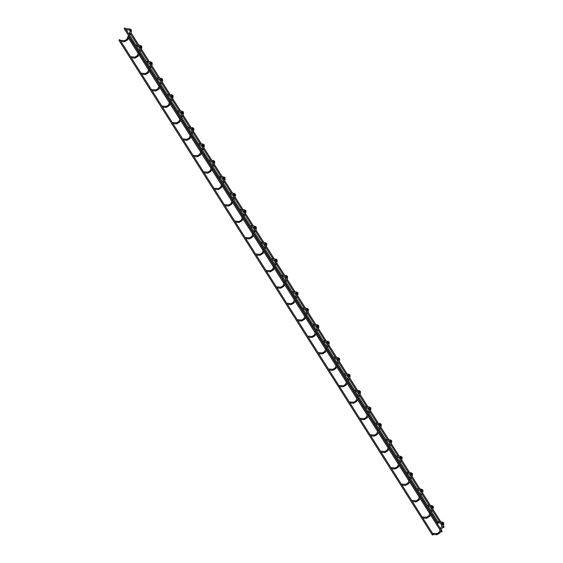 <?xml version="1.0" encoding="UTF-8"?>
<svg xmlns="http://www.w3.org/2000/svg" width="563" height="563" viewBox="0 0 563 563"><rect width="100%" height="100%" fill="white"/><g stroke="black" fill="none" stroke-linecap="round" stroke-linejoin="round"><path stroke-width="0.84" d="M125.767 29.156L125.465 28.678M120.524 40.832L120.215 40.346M437.761 523.308A0.521 0.366 -32.4 0 1 437.754 522.591A0.521 0.366 -32.4 0 1 438.288 523.083A0.521 0.366 -32.4 0 1 437.761 523.308M124.507 28.84A0.521 0.366 -32.4 0 1 124.5 28.122A0.521 0.366 -32.4 0 1 125.127 28.15L438.387 522.619M443.37 527.524A0.521 0.366 -32.4 0 1 443.363 526.799A0.521 0.366 -32.4 0 1 443.897 527.292A0.521 0.366 -32.4 0 1 443.37 527.524M432.891 534.16A0.521 0.366 147.6 0 0 432.264 534.85A0.521 0.366 147.6 0 0 433.144 534.294A0.521 0.366 147.6 0 0 432.891 534.16M433.144 534.294L119.884 39.825A0.521 0.366 147.6 0 0 119.004 40.381L432.264 534.85M136.183 45.596L135.873 45.11M130.933 57.264L130.63 56.786M146.591 62.029L146.281 61.543M141.348 73.704L141.039 73.218M157.007 78.461L156.697 77.975M151.757 90.136L151.447 89.651M167.415 94.894L167.105 94.408M162.165 106.569L161.862 106.083M177.824 111.333L177.521 110.848M172.581 123.001L172.271 122.516M188.239 127.766L187.929 127.28M182.989 139.441L182.686 138.955M198.648 144.198L198.345 143.713M193.405 155.874L193.095 155.388M209.063 160.631L208.753 160.145M203.813 172.306L203.503 171.821M219.471 177.064L219.162 176.585M214.221 188.739L213.919 188.253M229.88 193.503L229.577 193.018M224.637 205.178L224.327 204.693M240.295 209.936L239.986 209.45M235.045 221.611L234.743 221.125M250.704 226.368L250.401 225.883M245.461 238.043L245.151 237.558M261.119 242.801L260.81 242.315M255.869 254.476L255.56 253.99M271.528 259.24L271.218 258.755M266.285 270.909L265.975 270.43M281.936 275.673L281.634 275.187M276.693 287.348L276.384 286.863M292.352 292.106L292.042 291.62M287.102 303.781L286.799 303.295M302.76 308.538L302.458 308.052M297.517 320.213L297.208 319.728M313.176 324.978L312.866 324.492M307.926 336.646L307.623 336.16M323.584 341.41L323.275 340.925M318.341 353.085L318.032 352.6M334 357.843L333.69 357.357M328.75 369.518L328.44 369.032M344.408 374.275L344.099 373.79M339.158 385.951L338.856 385.465M354.817 390.708L354.514 390.229M349.574 402.383L349.264 401.898M365.232 407.148L364.923 406.662M359.982 418.823L359.68 418.337M375.641 423.58L375.338 423.095M370.398 435.255L370.088 434.77M386.056 440.013L385.746 439.527M380.806 451.688L380.497 451.202M396.465 456.445L396.155 455.96M391.222 468.12L390.912 467.635M406.873 472.885L406.57 472.399M401.63 484.553L401.32 484.074M417.289 489.317L416.979 488.832M412.039 500.993L411.736 500.507M427.697 505.75L427.394 505.264M422.454 517.425L422.144 516.94M438.113 522.183L437.803 521.697M432.863 533.858L432.56 533.372M441.793 531.036A0.521 0.366 147.6 0 0 441.167 531.725A0.521 0.366 147.6 0 0 442.039 531.169A0.521 0.366 147.6 0 0 441.793 531.036M129.722 29.065L130.046 29.818L129.659 29.916M131.355 31.387L131.109 31.669L130.56 31.056M127.646 39.635L126.886 39.29M124.416 41.592L124.796 41.486L124.479 40.74M140.138 45.504L140.454 46.25L140.074 46.349M141.763 47.82L141.524 48.101L140.975 47.489M138.062 56.068L137.815 56.349L137.302 55.723M134.824 58.024L135.211 57.926L134.888 57.173M150.546 61.937L150.87 62.683L150.483 62.782M152.179 64.252L151.933 64.534L151.384 63.922M148.47 72.5L148.224 72.782L147.71 72.163M145.24 74.457L145.62 74.358L145.303 73.612M160.962 78.37L161.278 79.116L160.898 79.214M162.587 80.692L161.792 80.354M158.886 88.933L158.639 89.214L158.126 88.595M155.648 90.889L156.028 90.791L155.712 90.045M171.37 94.802L171.687 95.548L171.307 95.654M173.003 97.125L172.757 97.406L172.208 96.787M169.294 105.372L168.534 105.028M166.057 107.329L166.444 107.223L166.12 106.477M181.779 111.235L182.102 111.988L181.715 112.086M183.411 113.557L183.165 113.839L182.616 113.226M179.703 121.805L179.463 122.087L178.943 121.46M176.472 123.761L176.852 123.663L176.536 122.91M192.194 127.674L192.511 128.42L192.131 128.519M193.82 129.99L193.581 130.271L193.032 129.659M190.118 138.238L189.872 138.519L189.358 137.9M186.881 140.194L187.268 140.096L186.944 139.35M202.603 144.107L202.926 144.853L202.539 144.951M204.235 146.429L203.44 146.091M200.527 154.67L200.287 154.952L199.766 154.332M197.296 156.627L197.676 156.528L197.36 155.782M213.018 160.539L213.335 161.285L212.955 161.391M214.644 162.862L214.404 163.143L213.849 162.524M210.942 171.11L210.182 170.765M207.705 173.059L208.085 172.961L207.768 172.215M223.427 176.972L223.743 177.725L223.363 177.824M225.059 179.294L224.813 179.576L224.264 178.964M221.35 187.542L220.59 187.197M218.113 189.499L218.5 189.393L218.184 188.647M233.835 193.412L234.159 194.158L233.772 194.256M235.468 195.727L235.221 196.008L234.672 195.396M231.759 203.975L231.52 204.256L230.999 203.63M228.529 205.931L228.909 205.833L228.592 205.08M244.251 209.844L244.567 210.59L244.187 210.689M245.876 212.167L245.088 211.829M242.174 220.407L241.928 220.689L241.414 220.07M238.937 222.364L239.324 222.265L239.001 221.519M254.659 226.277L254.983 227.023L254.596 227.121M256.292 228.599L255.496 228.261M252.583 236.84L252.344 237.122L251.823 236.502M249.353 238.796L249.733 238.698L249.416 237.952M265.074 242.709L265.391 243.462L265.011 243.561M266.7 245.032L266.461 245.313L265.912 244.694M262.998 253.28L262.238 252.935M259.761 255.236L260.148 255.13L259.825 254.385M275.483 259.149L275.807 259.895L275.42 259.993M277.116 261.464L276.869 261.746L276.32 261.133M273.407 269.712L273.161 269.994L272.647 269.367M270.177 271.669L270.557 271.57L270.24 270.817M285.898 275.581L286.215 276.327L285.828 276.426M287.524 277.897L287.278 278.178L286.729 277.566M283.822 286.145L283.576 286.426L283.062 285.807M280.585 288.101L280.965 288.003L280.648 287.257M296.307 292.014L296.624 292.76L296.244 292.859M297.933 294.336L297.144 293.999M294.231 302.577L293.985 302.859L293.471 302.24M290.994 304.534L291.381 304.435L291.057 303.689M306.715 308.447L307.039 309.193L306.652 309.298M308.348 310.769L308.102 311.05L307.553 310.431M304.639 319.017L303.879 318.672M301.409 320.966L301.789 320.868L301.472 320.122M317.131 324.879L317.448 325.632L317.068 325.731M318.757 327.202L318.517 327.483L317.968 326.871M315.055 335.449L314.295 335.105M311.818 337.406L312.205 337.3L311.881 336.554M327.539 341.319L327.863 342.065L327.476 342.163M329.172 343.634L328.926 343.916L328.377 343.303M325.463 351.882L325.224 352.164L324.703 351.544M322.233 353.838L322.613 353.74L322.296 352.987M337.955 357.751L338.272 358.497L337.891 358.596M339.58 360.074L338.785 359.736M335.879 368.315L335.632 368.596L335.119 367.977M332.642 370.271L333.022 370.173L332.705 369.427M348.363 374.184L348.68 374.93L348.3 375.035M349.996 376.506L349.201 376.168M346.287 384.747L346.041 385.029L345.527 384.409M343.05 386.704L343.437 386.605L343.113 385.859M358.772 390.616L359.095 391.369L358.708 391.468M360.404 392.939L360.158 393.22L359.609 392.608M356.696 401.187L355.936 400.842M353.465 403.143L353.846 403.038L353.529 402.292M369.187 407.056L369.504 407.802L369.124 407.901M370.813 409.371L370.574 409.653L370.025 409.041M367.111 417.619L366.865 417.901L366.351 417.274M363.874 419.576L364.261 419.477L363.937 418.724M379.596 423.489L379.919 424.235L379.532 424.333M381.228 425.804L380.982 426.085L380.433 425.473M377.52 434.052L377.28 434.333L376.76 433.714M374.289 436.008L374.669 435.91L374.353 435.164M390.011 439.921L390.328 440.667L389.948 440.766M391.637 442.244L390.842 441.906M387.935 450.484L387.689 450.766L387.175 450.147M384.698 452.441L385.085 452.342L384.761 451.596M400.42 456.354L400.736 457.1L400.356 457.205M402.052 458.676L401.806 458.958L401.257 458.338M398.344 466.924L397.584 466.579M395.113 468.88L395.493 468.775L395.177 468.029M410.828 472.786L411.152 473.539L410.765 473.638M412.461 475.109L412.215 475.39L411.666 474.778M408.752 483.357L408.513 483.638L407.999 483.012M405.522 485.313L405.902 485.215L405.585 484.462M421.244 489.226L421.56 489.972L421.18 490.07M422.869 491.541L422.63 491.823L422.081 491.21M419.168 499.789L418.921 500.071L418.408 499.451M415.93 501.746L416.317 501.647L415.994 500.901M431.652 505.658L431.976 506.404L431.589 506.503M433.285 507.981L432.49 507.643M429.576 516.222L429.337 516.503L428.816 515.884M426.346 518.178L426.726 518.08L426.409 517.334M442.068 522.091L442.384 522.837L442.004 522.943M443.693 524.413L443.454 524.695L442.905 524.076M439.992 532.661L439.231 532.317M436.754 534.611L437.141 534.512L436.818 533.766M126.14 29.748L130.461 30.339L129.026 34.294M129.687 35.342L131.383 31.57L131.334 29.783L129.884 28.987L125.535 28.657M129.18 36.475L127.681 39.811L124.564 41.69L120.89 41.416M120.292 40.332L124.641 40.663L126.731 39.389L128.512 35.427M437.514 523.175L124.254 28.706M443.996 526.834L443.25 525.659M442.581 524.61L441.568 522.999M440.871 521.908L432.834 509.219M432.173 508.171L431.152 506.566M430.463 505.475L422.426 492.787M421.757 491.738L420.744 490.134M420.054 489.043L412.01 476.354M411.349 475.306L410.328 473.701M409.639 472.603L401.602 459.922M400.94 458.873L399.92 457.262M399.23 456.171L391.194 443.482M390.525 442.434L389.512 440.829M388.815 439.738L380.778 427.05M380.116 426.001L379.096 424.396M378.406 423.306L370.37 410.617M369.701 409.568L368.688 407.964M367.991 406.873L359.954 394.184M359.293 393.136L358.272 391.524M357.582 390.433L349.546 377.752M348.884 376.696L347.864 375.092M347.174 374.001L339.137 361.312M338.469 360.264L337.448 358.659M336.758 357.568L328.722 344.88M328.06 343.831L327.04 342.227M326.35 341.136L318.313 328.447M317.645 327.399L316.631 325.787M315.934 324.696L307.898 312.015M307.236 310.966L306.216 309.354M305.526 308.264L297.489 295.575M296.821 294.526L295.807 292.922M295.118 291.831L287.074 279.142M286.412 278.094L285.392 276.489M284.702 275.398L276.665 262.71M276.004 261.661L274.983 260.057M274.294 258.966L266.257 246.277M265.588 245.229L264.575 243.617M263.878 242.526L255.841 229.845M255.18 228.789L254.159 227.185M253.47 226.094L245.433 213.405M244.764 212.357L243.751 210.752M243.054 209.661L235.017 196.973M234.356 195.924L233.335 194.319M232.646 193.229L224.609 180.54M223.947 179.491L222.927 177.88M222.237 176.789L214.2 164.107M213.532 163.059L212.511 161.447M211.822 160.356L203.785 147.668M203.123 146.619L202.103 145.015M201.413 143.924L193.376 131.235M192.708 130.187L191.694 128.582M190.998 127.491L182.961 114.803M182.299 113.754L181.279 112.15M180.589 111.052L172.552 98.37M171.884 97.322L170.87 95.71M170.181 94.619L162.144 81.931M161.475 80.882L160.455 79.277M159.765 78.187L151.728 65.498M151.067 64.449L150.047 62.845M149.357 61.754L141.32 49.065M140.651 48.017L139.638 46.412M138.941 45.322L130.905 32.633M443.116 527.383L442.736 526.792M442.075 525.743L440.28 522.907M439.583 521.81L432.328 510.352M431.659 509.304L429.865 506.468M429.175 505.377L421.919 493.92M421.251 492.871L419.456 490.035M418.766 488.944L411.504 477.487M410.842 476.439L409.041 473.603M408.351 472.512L401.095 461.055M400.427 460.006L398.632 457.17M397.942 456.079L390.68 444.615M390.018 443.567L388.217 440.73M387.527 439.64L380.271 428.183M379.603 427.134L377.808 424.298M377.119 423.207L369.856 411.75M369.194 410.701L367.4 407.865M366.703 406.775L359.447 395.317M358.786 394.269L356.984 391.433M356.295 390.342L349.039 378.885M348.37 377.829L346.576 374.993M345.886 373.902L338.623 362.445M337.962 361.397L336.16 358.561M335.471 357.47L328.215 346.013M327.546 344.964L325.752 342.128M325.062 341.037L317.799 329.58M317.138 328.532L315.343 325.695M314.647 324.605L307.391 313.148M306.729 312.099L304.928 309.263M304.238 308.165L296.983 296.708M296.314 295.659L294.519 292.823M293.83 291.733L286.567 280.275M285.905 279.227L284.104 276.391M283.414 275.3L276.025 263.632M275.49 262.794L273.695 259.958M273.006 258.867L265.609 247.199M265.082 246.362L263.287 243.526M262.59 242.435L255.201 230.76M254.666 229.922L252.871 227.086M252.182 225.995L244.785 214.327M244.258 213.49L242.463 210.653M241.766 209.563L234.377 197.894M233.849 197.057L232.047 194.221M231.358 193.13L223.968 181.462M223.434 180.624L221.639 177.788M220.949 176.698L213.553 165.022M213.025 164.192L211.224 161.349M210.534 160.258L203.144 148.59M202.61 147.752L200.815 144.916M200.125 143.825L192.729 132.157M192.201 131.32L190.407 128.484M189.71 127.393L182.321 115.725M181.793 114.887L179.991 112.051M179.301 110.96L171.905 99.292M171.377 98.455L169.583 95.619M168.893 94.528L161.497 82.852M160.969 82.015L159.167 79.179M158.477 78.088L151.088 66.42M150.553 65.582L148.759 62.746M148.069 61.656L140.673 49.987M140.145 49.15L138.35 46.314M137.653 45.223L130.264 33.555M136.549 46.18L140.87 46.778L139.434 50.726M140.096 51.775L141.799 48.003L141.742 46.222L140.3 45.42L135.95 45.096M139.589 52.908L138.09 56.244L134.972 58.13L131.306 57.855M130.7 56.772L135.05 57.095L137.147 55.821L138.927 51.859M146.964 62.613L151.278 63.211L149.842 67.166M150.511 68.214L152.207 64.435L152.158 62.655L150.708 61.853L146.359 61.529M150.004 69.348L148.505 72.683L145.381 74.562L141.714 74.288M141.116 73.204L145.458 73.528L147.555 72.254L149.336 68.299M157.373 79.045L161.694 79.643L160.258 83.598M160.919 84.647L162.623 80.868L162.566 79.087L161.117 78.285L156.774 77.961M160.413 85.78L158.914 89.116L155.796 90.995L152.13 90.72M151.524 89.637L155.874 89.96L157.971 88.687L159.744 84.731M167.788 95.478L172.102 96.076L170.666 100.031M171.335 101.08L173.031 97.3L172.982 95.52L171.532 94.725L167.183 94.394M170.821 102.213L169.322 105.548L166.205 107.427L162.538 107.153M161.933 106.069L166.282 106.4L168.379 105.126L170.16 101.164M178.197 111.917L182.518 112.509L181.082 116.464M181.743 117.512L183.439 113.74L183.39 111.96L181.94 111.157L177.591 110.834M181.237 118.645L179.738 121.981L176.62 123.867L172.947 123.593M172.348 122.502L176.698 122.833L178.788 121.559L180.568 117.597M188.605 128.35L192.926 128.948L191.49 132.903M192.159 133.952L193.855 130.173L193.799 128.392L192.356 127.59L188.007 127.266M191.645 135.085L190.146 138.421L187.029 140.3L183.362 140.025M182.757 138.941L187.106 139.265L189.203 137.991L190.984 134.036M199.02 144.782L203.334 145.381L201.899 149.336M202.567 150.384L204.263 146.605L204.214 144.825L202.764 144.022L198.415 143.699M202.061 151.517L200.562 154.853L197.437 156.732L193.771 156.458M193.172 155.374L197.514 155.698L199.612 154.424L201.392 150.469M209.429 161.215L213.75 161.813L212.314 165.768M212.976 166.817L214.679 163.038L214.623 161.257L213.173 160.462L208.831 160.131M212.469 167.95L210.97 171.286L207.853 173.165L204.186 172.89M203.581 171.806L207.93 172.13L210.027 170.863L211.808 166.901M219.844 177.655L224.158 178.246L222.723 182.201M223.391 183.249L225.087 179.477L225.038 177.697L223.588 176.895L219.239 176.564M222.878 184.382L221.379 187.718L218.261 189.604L214.594 189.323M213.996 188.239L218.338 188.57L220.436 187.296L222.216 183.334M230.253 194.087L234.574 194.685L233.138 198.633M233.8 199.689L235.496 195.91L235.447 194.129L233.997 193.327L229.648 193.003M233.293 200.822L231.794 204.151L228.677 206.037L225.01 205.762M224.405 204.679L228.754 205.002L230.844 203.729L232.625 199.766M240.661 210.52L244.982 211.118L243.547 215.073M244.215 216.122L245.911 212.342L245.862 210.562L244.412 209.76L240.063 209.436M243.702 217.255L242.203 220.59L239.085 222.469L235.418 222.195M234.813 221.111L239.162 221.435L241.26 220.161L243.04 216.206M251.077 226.952L255.398 227.551L253.962 231.506M254.624 232.554L256.32 228.775L256.271 226.995L254.821 226.192L250.472 225.869M254.117 233.687L252.618 237.023L249.5 238.902L245.827 238.628M245.229 237.544L249.578 237.868L251.668 236.601L253.449 232.639M261.485 243.392L265.806 243.983L264.371 247.938M265.032 248.987L266.735 245.208L266.679 243.427L265.229 242.632L260.887 242.301M264.526 250.12L263.027 253.456L259.909 255.335L256.242 255.06M255.637 253.976L259.986 254.307L262.084 253.033L263.864 249.071M271.901 259.825L276.215 260.416L274.779 264.371M275.448 265.419L277.144 261.647L277.095 259.867L275.645 259.064L271.296 258.741M274.934 266.552L273.435 269.888L270.317 271.774L266.651 271.5M266.053 270.409L270.395 270.74L272.492 269.466L274.272 265.504M282.309 276.257L286.63 276.855L285.195 280.81M285.856 281.859L287.552 278.08L287.503 276.299L286.053 275.497L281.711 275.173M285.35 282.992L283.851 286.328L280.733 288.207L277.066 287.932M276.461 286.849L280.81 287.172L282.907 285.898L284.681 281.943M292.725 292.69L297.039 293.288L295.603 297.243M296.272 298.291L297.968 294.512L297.918 292.732L296.469 291.93L292.12 291.606M295.758 299.425L294.259 302.76L291.141 304.639L287.475 304.365M286.87 303.281L291.219 303.605L293.316 302.331L295.096 298.376M303.133 309.122L307.454 309.72L306.019 313.675M306.68 314.724L308.376 310.945L308.327 309.164L306.877 308.369L302.528 308.038M306.173 315.857L304.674 319.193L301.557 321.072L297.883 320.797M297.285 319.714L301.634 320.037L303.724 318.771L305.505 314.808M313.542 325.562L317.863 326.153L316.427 330.108M317.089 331.157L318.792 327.385L318.735 325.604L317.293 324.802L312.944 324.478M316.582 332.29L315.083 335.625L311.965 337.511L308.299 337.23M307.694 336.146L312.043 336.477L314.14 335.203L315.92 331.241M323.957 341.994L328.271 342.593L326.836 346.541M327.504 347.596L329.2 343.817L329.151 342.037L327.701 341.234L323.352 340.911M326.997 348.729L325.498 352.065L322.374 353.944L318.707 353.67M318.109 352.586L322.451 352.91L324.548 351.636L326.329 347.674M334.366 358.427L338.687 359.025L337.251 362.98M337.913 364.029L339.616 360.25L339.559 358.469L338.11 357.667L333.768 357.343M337.406 365.162L335.907 368.498L332.789 370.377L329.123 370.102M328.518 369.018L332.867 369.342L334.964 368.068L336.744 364.113M344.781 374.859L349.095 375.458L347.66 379.413M348.328 380.461L350.024 376.682L349.975 374.902L348.525 374.106L344.176 373.776M347.814 381.594L346.315 384.93L343.198 386.809L339.531 386.535M338.933 385.451L343.275 385.775L345.372 384.508L347.153 380.546M355.19 391.299L359.511 391.89L358.075 395.845M358.737 396.894L360.433 393.122L360.383 391.334L358.934 390.539L354.584 390.208M358.23 398.027L356.731 401.363L353.613 403.242L349.947 402.967M349.341 401.883L353.691 402.214L355.781 400.94L357.561 396.978M365.598 407.732L369.919 408.33L368.483 412.278M369.152 413.333L370.848 409.554L370.799 407.774L369.349 406.972L365 406.648M368.638 414.459L367.139 417.795L364.022 419.681L360.355 419.407M359.75 418.323L364.099 418.647L366.196 417.373L367.977 413.411M376.014 424.164L380.335 424.762L378.899 428.717M379.561 429.766L381.257 425.987L381.207 424.206L379.758 423.404L375.408 423.08M379.054 430.899L377.555 434.235L374.437 436.114L370.764 435.839M370.165 434.756L374.515 435.079L376.605 433.806L378.385 429.85M386.422 440.597L390.743 441.195L389.307 445.15M389.969 446.199L391.672 442.419L391.616 440.639L390.166 439.837L385.824 439.513M389.462 447.332L387.963 450.667L384.846 452.546L381.179 452.272M380.574 451.188L384.923 451.512L387.02 450.245L388.801 446.283M396.838 457.029L401.152 457.628L399.716 461.583M400.384 462.631L402.081 458.852L402.031 457.072L400.582 456.276L396.232 455.946M399.871 463.764L398.372 467.1L395.254 468.979L391.588 468.705M390.989 467.621L395.332 467.952L397.429 466.678L399.209 462.716M407.246 473.469L411.567 474.06L410.131 478.015M410.793 479.064L412.489 475.292L412.44 473.511L410.99 472.709L406.648 472.385M410.286 480.197L408.787 483.533L405.67 485.419L402.003 485.144M401.398 484.053L405.747 484.384L407.844 483.11L409.618 479.148M417.662 489.901L421.976 490.5L420.54 494.455M421.208 495.503L422.904 491.724L422.855 489.944L421.405 489.141L417.056 488.818M420.695 496.636L419.196 499.972L416.078 501.851L412.412 501.577M411.806 500.493L416.156 500.817L418.253 499.543L420.033 495.588M428.07 506.334L432.391 506.932L430.955 510.887M431.617 511.936L433.313 508.157L433.264 506.376L431.814 505.574L427.465 505.25M431.11 513.069L429.611 516.405L426.494 518.284L422.82 518.009M422.222 516.925L426.571 517.249L428.661 515.975L430.442 512.02M438.429 522.767L442.8 523.365L439.077 532.415L436.979 533.682L432.63 533.358M433.179 534.442L436.902 534.716L440.02 532.837L443.728 524.589L443.672 522.809L442.229 522.014L437.88 521.683M442.039 531.169L441.301 529.994M440.632 528.946L430.885 513.562M430.223 512.513L420.477 497.129M419.808 496.08L410.061 480.696M409.4 479.648L399.653 464.257M398.984 463.208L389.237 447.824M388.576 446.776L378.829 431.392M378.167 430.343L368.42 414.959M367.752 413.911L358.005 398.52M357.343 397.471L347.596 382.087M346.928 381.038L337.181 365.654M336.519 364.606L326.772 349.222M326.111 348.173L316.364 332.789M315.695 331.734L305.948 316.35M305.287 315.301L295.54 299.917M294.871 298.869L285.124 283.485M284.463 282.436L274.716 267.052M274.047 266.003L264.307 250.612M263.639 249.564L253.892 234.18M253.23 233.131L243.483 217.747M242.815 216.699L233.068 201.315M232.406 200.266L222.659 184.882M221.991 183.827L212.244 168.443M211.582 167.394L201.835 152.01M201.174 150.961L191.427 135.577M190.758 134.529L181.012 119.145M180.35 118.096L170.603 102.705M169.935 101.657L160.188 86.273M159.526 85.224L149.779 69.84M149.111 68.792L139.371 53.408M138.702 52.359L128.955 36.968M441.167 531.725L440.787 531.127M440.125 530.079L430.378 514.695M429.71 513.646L419.963 498.262M419.301 497.213L409.554 481.829M408.893 480.781L399.146 465.39M398.477 464.341L388.73 448.957M388.069 447.909L378.322 432.525M377.653 431.476L367.906 416.092M367.245 415.044L357.498 399.653M356.829 398.604L347.082 383.22M346.421 382.171L336.674 366.787M336.012 365.739L326.266 350.355M325.597 349.306L315.85 333.922M315.189 332.867L305.442 317.483M304.773 316.434L295.026 301.05M294.365 300.002L284.618 284.618M283.956 283.569L274.068 267.967M273.541 267.136L263.66 251.534M263.132 250.697L253.251 235.102M252.717 234.264L242.836 218.669M242.308 217.832L232.428 202.237M231.893 201.399L222.012 185.797M221.484 184.96L211.604 169.364M211.076 168.527L201.195 152.932M200.66 152.094L190.78 136.499M190.252 135.662L180.371 120.06M179.836 119.229L169.956 103.627M169.428 102.79L159.547 87.195M159.019 86.357L149.132 70.762M148.604 69.925L138.723 54.33M138.195 53.492L128.315 37.89"/></g></svg>
